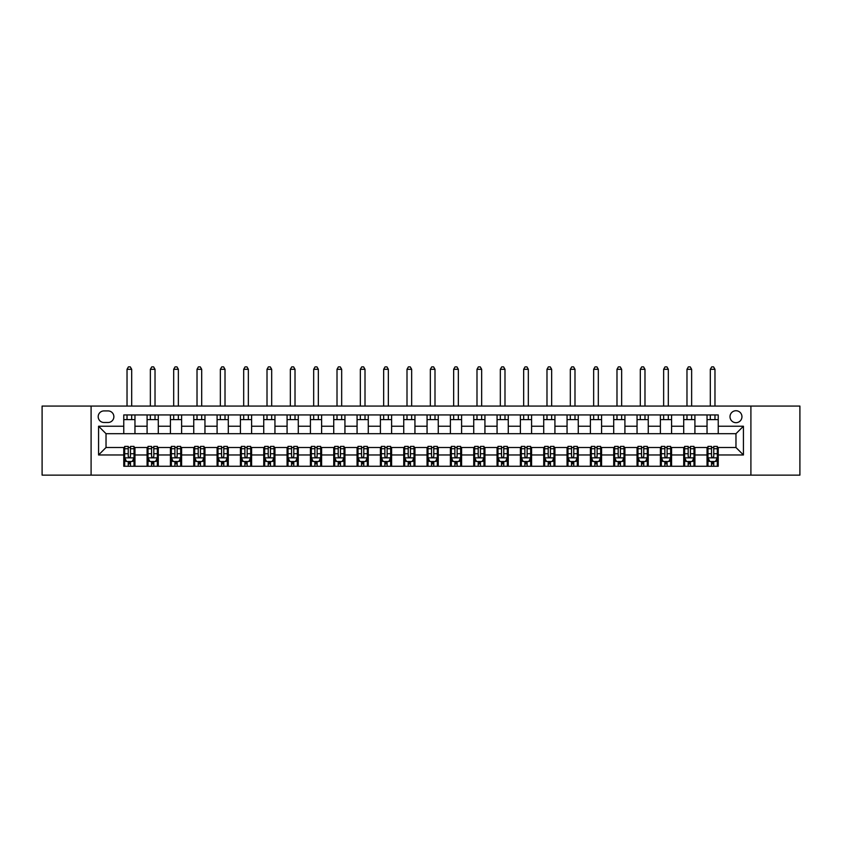 <?xml version="1.0" encoding="UTF-8"?>
<svg xmlns="http://www.w3.org/2000/svg" width="842" height="842" viewBox="0 0 842 842"><rect width="100%" height="100%" fill="white"/><g stroke="black" fill="none" stroke-linecap="round" stroke-linejoin="round"><path stroke-width="1.26" d="M735.971 410.738A5.968 5.968 0 0 0 730.003 416.706A5.968 5.968 0 0 0 735.971 422.684A5.968 5.968 0 0 0 741.949 416.706A5.968 5.968 0 0 0 735.971 410.738M750.906 475.13L799.9 475.13L799.9 406.065L750.906 406.065L750.906 475.13L91.094 475.13L91.094 406.065L42.1 406.065L42.1 475.13L91.094 475.13M103.976 422.495L108.081 422.495A5.789 5.789 0 0 0 113.87 416.706A5.789 5.789 0 0 0 108.081 410.917L103.976 410.917A5.789 5.789 0 0 0 98.188 416.706A5.789 5.789 0 0 0 103.976 422.495M750.906 406.065L91.094 406.065M123.763 454.975L98.567 454.975L98.567 426.231L123.763 426.231L123.763 433.693L106.029 433.693L106.029 447.502L123.763 447.502L123.763 466.257L718.237 466.257L718.237 447.502L735.971 447.502L735.971 433.693L718.237 433.693L718.237 426.231L743.433 426.231L743.433 454.975L718.237 454.975M718.237 426.231L718.237 414.938L123.763 414.938L123.763 426.231M707.038 414.938L707.038 433.693L718.237 433.693M707.038 433.693L123.763 433.693M123.763 447.502L124.69 447.502M128.237 447.502L130.478 447.502M134.025 447.502L134.962 447.502L134.962 466.257M148.024 447.502L134.962 447.502M151.571 447.502L153.812 447.502M157.359 447.502L158.285 447.502L158.285 466.257M171.358 447.502L158.285 447.502M174.904 447.502L177.146 447.502M180.683 447.502L181.619 447.502L181.619 466.257M194.691 447.502L181.619 447.502M198.228 447.502L200.47 447.502M204.017 447.502L204.953 447.502L204.953 466.257M218.015 447.502L204.953 447.502M221.562 447.502L223.804 447.502M227.351 447.502L228.287 447.502L228.287 466.257M241.349 447.502L228.287 447.502M244.896 447.502L247.138 447.502M250.684 447.502L251.611 447.502L251.611 466.257M264.683 447.502L251.611 447.502M268.23 447.502L270.471 447.502M274.008 447.502L274.945 447.502L274.945 466.257M288.017 447.502L274.945 447.502M291.553 447.502L293.795 447.502M297.342 447.502L298.278 447.502L298.278 466.257M311.34 447.502L298.278 447.502M314.887 447.502L317.129 447.502M320.676 447.502L321.612 447.502L321.612 466.257M334.674 447.502L321.612 447.502M338.221 447.502L340.463 447.502M344.01 447.502L344.936 447.502L344.936 466.257M358.008 447.502L344.936 447.502M361.555 447.502L363.797 447.502M367.333 447.502L368.27 447.502L368.27 466.257M381.342 447.502L368.27 447.502M384.878 447.502L387.12 447.502M390.667 447.502L391.604 447.502L391.604 466.257M404.665 447.502L391.604 447.502M408.212 447.502L410.454 447.502M414.001 447.502L414.938 447.502L414.938 466.257M427.999 447.502L414.938 447.502M431.546 447.502L433.788 447.502M437.335 447.502L438.261 447.502L438.261 466.257M451.333 447.502L438.261 447.502M454.88 447.502L457.122 447.502M460.658 447.502L461.595 447.502L461.595 466.257M474.667 447.502L461.595 447.502M478.203 447.502L480.445 447.502M483.992 447.502L484.929 447.502L484.929 466.257M497.99 447.502L484.929 447.502M501.537 447.502L503.779 447.502M507.326 447.502L508.263 447.502L508.263 466.257M521.324 447.502L508.263 447.502M524.871 447.502L527.113 447.502M530.66 447.502L531.586 447.502L531.586 466.257M544.658 447.502L531.586 447.502M548.205 447.502L550.447 447.502M553.983 447.502L554.92 447.502L554.92 466.257M567.992 447.502L554.92 447.502M571.529 447.502L573.77 447.502M577.317 447.502L578.254 447.502L578.254 466.257M591.316 447.502L578.254 447.502M594.862 447.502L597.104 447.502M600.651 447.502L601.588 447.502L601.588 466.257M614.649 447.502L601.588 447.502M618.196 447.502L620.438 447.502M623.985 447.502L624.911 447.502L624.911 466.257M637.983 447.502L624.911 447.502M641.53 447.502L643.772 447.502M647.309 447.502L648.245 447.502L648.245 466.257M661.317 447.502L648.245 447.502M664.854 447.502L667.096 447.502M670.642 447.502L671.579 447.502L671.579 466.257M684.641 447.502L671.579 447.502M688.188 447.502L690.429 447.502M693.976 447.502L694.913 447.502L694.913 466.257M707.975 447.502L694.913 447.502M711.522 447.502L713.763 447.502M717.31 447.502L718.237 447.502M134.962 414.938L134.962 433.693M123.763 419.6L134.962 419.6M123.763 461.595L124.69 461.595M128.237 461.595L130.478 461.595M134.025 461.595L134.962 461.595M147.087 447.502L147.087 466.257M147.087 414.938L147.087 433.693M158.285 414.938L158.285 433.693M147.087 419.6L158.285 419.6M147.087 461.595L148.024 461.595M151.571 461.595L153.812 461.595M157.359 461.595L158.285 461.595M170.421 447.502L170.421 466.257M170.421 461.595L171.358 461.595M174.904 461.595L177.146 461.595M180.683 461.595L181.619 461.595M170.421 414.938L170.421 433.693M181.619 414.938L181.619 433.693M170.421 419.6L181.619 419.6M193.755 447.502L193.755 466.257M193.755 461.595L194.691 461.595M198.228 461.595L200.47 461.595M204.017 461.595L204.953 461.595M193.755 414.938L193.755 433.693M204.953 414.938L204.953 433.693M193.755 419.6L204.953 419.6M217.089 447.502L217.089 466.257M217.089 461.595L218.015 461.595M221.562 461.595L223.804 461.595M227.351 461.595L228.287 461.595M217.089 414.938L217.089 433.693M228.287 414.938L228.287 433.693M217.089 419.6L228.287 419.6M240.412 447.502L240.412 466.257M240.412 461.595L241.349 461.595M244.896 461.595L247.138 461.595M250.684 461.595L251.611 461.595M240.412 414.938L240.412 433.693M251.611 414.938L251.611 433.693M240.412 419.6L251.611 419.6M263.746 447.502L263.746 466.257M263.746 461.595L264.683 461.595M268.23 461.595L270.471 461.595M274.008 461.595L274.945 461.595M263.746 414.938L263.746 433.693M274.945 414.938L274.945 433.693M263.746 419.6L274.945 419.6M287.08 447.502L287.08 466.257M287.08 461.595L288.017 461.595M291.553 461.595L293.795 461.595M297.342 461.595L298.278 461.595M287.08 414.938L287.08 433.693M298.278 414.938L298.278 433.693M287.08 419.6L298.278 419.6M310.414 447.502L310.414 466.257M310.414 461.595L311.34 461.595M314.887 461.595L317.129 461.595M320.676 461.595L321.612 461.595M310.414 414.938L310.414 433.693M321.612 414.938L321.612 433.693M310.414 419.6L321.612 419.6M333.737 447.502L333.737 466.257M333.737 461.595L334.674 461.595M338.221 461.595L340.463 461.595M344.01 461.595L344.936 461.595M333.737 414.938L333.737 433.693M344.936 414.938L344.936 433.693M333.737 419.6L344.936 419.6M357.071 447.502L357.071 466.257M357.071 461.595L358.008 461.595M361.555 461.595L363.797 461.595M367.333 461.595L368.27 461.595M357.071 414.938L357.071 433.693M368.27 414.938L368.27 433.693M357.071 419.6L368.27 419.6M380.405 447.502L380.405 466.257M380.405 461.595L381.342 461.595M384.878 461.595L387.12 461.595M390.667 461.595L391.604 461.595M380.405 414.938L380.405 433.693M391.604 414.938L391.604 433.693M380.405 419.6L391.604 419.6M403.739 447.502L403.739 466.257M403.739 461.595L404.665 461.595M408.212 461.595L410.454 461.595M414.001 461.595L414.938 461.595M403.739 414.938L403.739 433.693M414.938 414.938L414.938 433.693M403.739 419.6L414.938 419.6M427.062 447.502L427.062 466.257M427.062 461.595L427.999 461.595M431.546 461.595L433.788 461.595M437.335 461.595L438.261 461.595M427.062 414.938L427.062 433.693M438.261 414.938L438.261 433.693M427.062 419.6L438.261 419.6M450.396 447.502L450.396 466.257M450.396 461.595L451.333 461.595M454.88 461.595L457.122 461.595M460.658 461.595L461.595 461.595M450.396 414.938L450.396 433.693M461.595 414.938L461.595 433.693M450.396 419.6L461.595 419.6M473.73 447.502L473.73 466.257M473.73 461.595L474.667 461.595M478.203 461.595L480.445 461.595M483.992 461.595L484.929 461.595M473.73 414.938L473.73 433.693M484.929 414.938L484.929 433.693M473.73 419.6L484.929 419.6M497.064 447.502L497.064 466.257M497.064 461.595L497.99 461.595M501.537 461.595L503.779 461.595M507.326 461.595L508.263 461.595M497.064 414.938L497.064 433.693M508.263 414.938L508.263 433.693M497.064 419.6L508.263 419.6M520.388 447.502L520.388 466.257M520.388 461.595L521.324 461.595M524.871 461.595L527.113 461.595M530.66 461.595L531.586 461.595M520.388 414.938L520.388 433.693M531.586 414.938L531.586 433.693M520.388 419.6L531.586 419.6M543.721 447.502L543.721 466.257M543.721 461.595L544.658 461.595M548.205 461.595L550.447 461.595M553.983 461.595L554.92 461.595M543.721 414.938L543.721 433.693M554.92 414.938L554.92 433.693M543.721 419.6L554.92 419.6M567.055 447.502L567.055 466.257M567.055 461.595L567.992 461.595M571.529 461.595L573.77 461.595M577.317 461.595L578.254 461.595M567.055 414.938L567.055 433.693M578.254 414.938L578.254 433.693M567.055 419.6L578.254 419.6M590.389 447.502L590.389 466.257M590.389 461.595L591.316 461.595M594.862 461.595L597.104 461.595M600.651 461.595L601.588 461.595M590.389 414.938L590.389 433.693M601.588 414.938L601.588 433.693M590.389 419.6L601.588 419.6M613.713 447.502L613.713 466.257M613.713 461.595L614.649 461.595M618.196 461.595L620.438 461.595M623.985 461.595L624.911 461.595M613.713 414.938L613.713 433.693M624.911 414.938L624.911 433.693M613.713 419.6L624.911 419.6M637.047 447.502L637.047 466.257M637.047 461.595L637.983 461.595M641.53 461.595L643.772 461.595M647.309 461.595L648.245 461.595M637.047 414.938L637.047 433.693M648.245 414.938L648.245 433.693M637.047 419.6L648.245 419.6M660.381 447.502L660.381 466.257M660.381 461.595L661.317 461.595M664.854 461.595L667.096 461.595M670.642 461.595L671.579 461.595M660.381 414.938L660.381 433.693M671.579 414.938L671.579 433.693M660.381 419.6L671.579 419.6M683.715 447.502L683.715 466.257M683.715 461.595L684.641 461.595M688.188 461.595L690.429 461.595M693.976 461.595L694.913 461.595M683.715 414.938L683.715 433.693M694.913 414.938L694.913 433.693M683.715 419.6L694.913 419.6M707.038 447.502L707.038 466.257M707.038 461.595L707.975 461.595M711.522 461.595L713.763 461.595M717.31 461.595L718.237 461.595M707.038 419.6L718.237 419.6M106.029 433.693L98.567 426.231M106.029 447.502L98.567 454.975M743.433 426.231L735.971 433.693M743.433 454.975L735.971 447.502M128.237 463.837L130.478 463.837M124.69 448.723L128.237 448.723L128.237 446.386L124.69 446.386L124.69 457.774L126.563 461.5L132.162 461.5L134.025 457.774L134.025 446.386L130.478 446.386L130.478 448.723L134.025 448.723M134.025 457.774L134.025 466.257M124.69 457.774L124.69 466.257M130.478 461.5L130.478 466.257M128.237 466.257L128.237 461.5M128.237 448.723L128.237 456.375C128.984 457.806 129.731 457.806 130.478 456.375L130.478 448.723M131.689 419.6L131.689 414.938M131.689 406.065L131.689 369.301L127.026 369.301L127.026 406.065M127.026 419.6L127.026 414.938M127.026 369.301L128.426 366.87L130.289 366.87L131.689 369.301M151.571 463.837L153.812 463.837M148.024 448.723L151.571 448.723L151.571 446.386L148.024 446.386L148.024 457.774L149.887 461.5L155.486 461.5L157.359 457.774L157.359 446.386L153.812 446.386L153.812 448.723L157.359 448.723M157.359 457.774L157.359 466.257M148.024 457.774L148.024 466.257M153.812 461.5L153.812 466.257M151.571 466.257L151.571 461.5M151.571 448.723L151.571 456.375C152.318 457.806 153.065 457.806 153.812 456.375L153.812 448.723M155.023 419.6L155.023 414.938M155.023 406.065L155.023 369.301L150.36 369.301L150.36 406.065M150.36 419.6L150.36 414.938M150.36 369.301L151.76 366.87L153.623 366.87L155.023 369.301M174.904 463.837L177.146 463.837M171.358 448.723L174.904 448.723L174.904 446.386L171.358 446.386L171.358 457.774L173.22 461.5L178.82 461.5L180.683 457.774L180.683 446.386L177.146 446.386L177.146 448.723L180.683 448.723M180.683 457.774L180.683 466.257M171.358 457.774L171.358 466.257M177.146 461.5L177.146 466.257M174.904 466.257L174.904 461.5M174.904 448.723L174.904 456.375C175.652 457.806 176.399 457.806 177.146 456.375L177.146 448.723M178.357 419.6L178.357 414.938M178.357 406.065L178.357 369.301L173.684 369.301L173.684 406.065M173.684 419.6L173.684 414.938M173.684 369.301L175.083 366.87L176.957 366.87L178.357 369.301M198.228 463.837L200.47 463.837M194.691 448.723L198.228 448.723L198.228 446.386L194.691 446.386L194.691 457.774L196.554 461.5L202.154 461.5L204.017 457.774L204.017 446.386L200.47 446.386L200.47 448.723L204.017 448.723M204.017 457.774L204.017 466.257M194.691 457.774L194.691 466.257M200.47 461.5L200.47 466.257M198.228 466.257L198.228 461.5M198.228 448.723L198.228 456.375C198.975 457.806 199.722 457.806 200.47 456.375L200.47 448.723M201.691 419.6L201.691 414.938M201.691 406.065L201.691 369.301L197.017 369.301L197.017 406.065M197.017 419.6L197.017 414.938M197.017 369.301L198.417 366.87L200.291 366.87L201.691 369.301M221.562 463.837L223.804 463.837M218.015 448.723L221.562 448.723L221.562 446.386L218.015 446.386L218.015 457.774L219.888 461.5L225.488 461.5L227.351 457.774L227.351 446.386L223.804 446.386L223.804 448.723L227.351 448.723M227.351 457.774L227.351 466.257M218.015 457.774L218.015 466.257M223.804 461.5L223.804 466.257M221.562 466.257L221.562 461.5M221.562 448.723L221.562 456.375C222.309 457.806 223.056 457.806 223.804 456.375L223.804 448.723M225.014 419.6L225.014 414.938M225.014 406.065L225.014 369.301L220.351 369.301L220.351 406.065M220.351 419.6L220.351 414.938M220.351 369.301L221.751 366.87L223.614 366.87L225.014 369.301M244.896 463.837L247.138 463.837M241.349 448.723L244.896 448.723L244.896 446.386L241.349 446.386L241.349 457.774L243.212 461.5L248.811 461.5L250.684 457.774L250.684 446.386L247.138 446.386L247.138 448.723L250.684 448.723M250.684 457.774L250.684 466.257M241.349 457.774L241.349 466.257M247.138 461.5L247.138 466.257M244.896 466.257L244.896 461.5M244.896 448.723L244.896 456.375C245.643 457.806 246.39 457.806 247.138 456.375L247.138 448.723M248.348 419.6L248.348 414.938M248.348 406.065L248.348 369.301L243.685 369.301L243.685 406.065M243.685 419.6L243.685 414.938M243.685 369.301L245.085 366.87L246.948 366.87L248.348 369.301M268.23 463.837L270.471 463.837M264.683 448.723L268.23 448.723L268.23 446.386L264.683 446.386L264.683 457.774L266.546 461.5L272.145 461.5L274.008 457.774L274.008 446.386L270.471 446.386L270.471 448.723L274.008 448.723M274.008 457.774L274.008 466.257M264.683 457.774L264.683 466.257M270.471 461.5L270.471 466.257M268.23 466.257L268.23 461.5M268.23 448.723L268.23 456.375C268.977 457.806 269.724 457.806 270.471 456.375L270.471 448.723M271.682 419.6L271.682 414.938M271.682 406.065L271.682 369.301L267.009 369.301L267.009 406.065M267.009 419.6L267.009 414.938M267.009 369.301L268.409 366.87L270.282 366.87L271.682 369.301M291.553 463.837L293.795 463.837M288.017 448.723L291.553 448.723L291.553 446.386L288.017 446.386L288.017 457.774L289.88 461.5L295.479 461.5L297.342 457.774L297.342 446.386L293.795 446.386L293.795 448.723L297.342 448.723M297.342 457.774L297.342 466.257M288.017 457.774L288.017 466.257M293.795 461.5L293.795 466.257M291.553 466.257L291.553 461.5M291.553 448.723L291.553 456.375C292.3 457.806 293.048 457.806 293.795 456.375L293.795 448.723M295.016 419.6L295.016 414.938M295.016 406.065L295.016 369.301L290.343 369.301L290.343 406.065M290.343 419.6L290.343 414.938M290.343 369.301L291.742 366.87L293.616 366.87L295.016 369.301M314.887 463.837L317.129 463.837M311.34 448.723L314.887 448.723L314.887 446.386L311.34 446.386L311.34 457.774L313.213 461.5L318.813 461.5L320.676 457.774L320.676 446.386L317.129 446.386L317.129 448.723L320.676 448.723M320.676 457.774L320.676 466.257M311.34 457.774L311.34 466.257M317.129 461.5L317.129 466.257M314.887 466.257L314.887 461.5M314.887 448.723L314.887 456.375C315.634 457.806 316.382 457.806 317.129 456.375L317.129 448.723M318.339 419.6L318.339 414.938M318.339 406.065L318.339 369.301L313.677 369.301L313.677 406.065M313.677 419.6L313.677 414.938M313.677 369.301L315.076 366.87L316.939 366.87L318.339 369.301M338.221 463.837L340.463 463.837M334.674 448.723L338.221 448.723L338.221 446.386L334.674 446.386L334.674 457.774L336.537 461.5L342.136 461.5L344.01 457.774L344.01 446.386L340.463 446.386L340.463 448.723L344.01 448.723M344.01 457.774L344.01 466.257M334.674 457.774L334.674 466.257M340.463 461.5L340.463 466.257M338.221 466.257L338.221 461.5M338.221 448.723L338.221 456.375C338.968 457.806 339.715 457.806 340.463 456.375L340.463 448.723M341.673 419.6L341.673 414.938M341.673 406.065L341.673 369.301L337.01 369.301L337.01 406.065M337.01 419.6L337.01 414.938M337.01 369.301L338.41 366.87L340.273 366.87L341.673 369.301M361.555 463.837L363.797 463.837M358.008 448.723L361.555 448.723L361.555 446.386L358.008 446.386L358.008 457.774L359.871 461.5L365.47 461.5L367.333 457.774L367.333 446.386L363.797 446.386L363.797 448.723L367.333 448.723M367.333 457.774L367.333 466.257M358.008 457.774L358.008 466.257M363.797 461.5L363.797 466.257M361.555 466.257L361.555 461.5M361.555 448.723L361.555 456.375C362.302 457.806 363.049 457.806 363.797 456.375L363.797 448.723M365.007 419.6L365.007 414.938M365.007 406.065L365.007 369.301L360.334 369.301L360.334 406.065M360.334 419.6L360.334 414.938M360.334 369.301L361.734 366.87L363.607 366.87L365.007 369.301M384.878 463.837L387.12 463.837M381.342 448.723L384.878 448.723L384.878 446.386L381.342 446.386L381.342 457.774L383.205 461.5L388.804 461.5L390.667 457.774L390.667 446.386L387.12 446.386L387.12 448.723L390.667 448.723M390.667 457.774L390.667 466.257M381.342 457.774L381.342 466.257M387.12 461.5L387.12 466.257M384.878 466.257L384.878 461.5M384.878 448.723L384.878 456.375C385.625 457.806 386.373 457.806 387.12 456.375L387.12 448.723M388.341 419.6L388.341 414.938M388.341 406.065L388.341 369.301L383.668 369.301L383.668 406.065M383.668 419.6L383.668 414.938M383.668 369.301L385.068 366.87L386.941 366.87L388.341 369.301M408.212 463.837L410.454 463.837M404.665 448.723L408.212 448.723L408.212 446.386L404.665 446.386L404.665 457.774L406.539 461.5L412.138 461.5L414.001 457.774L414.001 446.386L410.454 446.386L410.454 448.723L414.001 448.723M414.001 457.774L414.001 466.257M404.665 457.774L404.665 466.257M410.454 461.5L410.454 466.257M408.212 466.257L408.212 461.5M408.212 448.723L408.212 456.375C408.959 457.806 409.707 457.806 410.454 456.375L410.454 448.723M411.664 419.6L411.664 414.938M411.664 406.065L411.664 369.301L407.002 369.301L407.002 406.065M407.002 419.6L407.002 414.938M407.002 369.301L408.402 366.87L410.264 366.87L411.664 369.301M431.546 463.837L433.788 463.837M427.999 448.723L431.546 448.723L431.546 446.386L427.999 446.386L427.999 457.774L429.862 461.5L435.461 461.5L437.335 457.774L437.335 446.386L433.788 446.386L433.788 448.723L437.335 448.723M437.335 457.774L437.335 466.257M427.999 457.774L427.999 466.257M433.788 461.5L433.788 466.257M431.546 466.257L431.546 461.5M431.546 448.723L431.546 456.375C432.293 457.806 433.041 457.806 433.788 456.375L433.788 448.723M434.998 419.6L434.998 414.938M434.998 406.065L434.998 369.301L430.336 369.301L430.336 406.065M430.336 419.6L430.336 414.938M430.336 369.301L431.736 366.87L433.598 366.87L434.998 369.301M454.88 463.837L457.122 463.837M451.333 448.723L454.88 448.723L454.88 446.386L451.333 446.386L451.333 457.774L453.196 461.5L458.795 461.5L460.658 457.774L460.658 446.386L457.122 446.386L457.122 448.723L460.658 448.723M460.658 457.774L460.658 466.257M451.333 457.774L451.333 466.257M457.122 461.5L457.122 466.257M454.88 466.257L454.88 461.5M454.88 448.723L454.88 456.375C455.627 457.806 456.364 457.806 457.122 456.375L457.122 448.723M458.332 419.6L458.332 414.938M458.332 406.065L458.332 369.301L453.659 369.301L453.659 406.065M453.659 419.6L453.659 414.938M453.659 369.301L455.059 366.87L456.932 366.87L458.332 369.301M478.203 463.837L480.445 463.837M474.667 448.723L478.203 448.723L478.203 446.386L474.667 446.386L474.667 457.774L476.53 461.5L482.129 461.5L483.992 457.774L483.992 446.386L480.445 446.386L480.445 448.723L483.992 448.723M483.992 457.774L483.992 466.257M474.667 457.774L474.667 466.257M480.445 461.5L480.445 466.257M478.203 466.257L478.203 461.5M478.203 448.723L478.203 456.375C478.951 457.806 479.698 457.806 480.445 456.375L480.445 448.723M481.666 419.6L481.666 414.938M481.666 406.065L481.666 369.301L476.993 369.301L476.993 406.065M476.993 419.6L476.993 414.938M476.993 369.301L478.393 366.87L480.266 366.87L481.666 369.301M501.537 463.837L503.779 463.837M497.99 448.723L501.537 448.723L501.537 446.386L497.99 446.386L497.99 457.774L499.864 461.5L505.463 461.5L507.326 457.774L507.326 446.386L503.779 446.386L503.779 448.723L507.326 448.723M507.326 457.774L507.326 466.257M497.99 457.774L497.99 466.257M503.779 461.5L503.779 466.257M501.537 466.257L501.537 461.5M501.537 448.723L501.537 456.375C502.285 457.806 503.032 457.806 503.779 456.375L503.779 448.723M504.99 419.6L504.99 414.938M504.99 406.065L504.99 369.301L500.327 369.301L500.327 406.065M500.327 419.6L500.327 414.938M500.327 369.301L501.727 366.87L503.59 366.87L504.99 369.301M524.871 463.837L527.113 463.837M521.324 448.723L524.871 448.723L524.871 446.386L521.324 446.386L521.324 457.774L523.187 461.5L528.787 461.5L530.66 457.774L530.66 446.386L527.113 446.386L527.113 448.723L530.66 448.723M530.66 457.774L530.66 466.257M521.324 457.774L521.324 466.257M527.113 461.5L527.113 466.257M524.871 466.257L524.871 461.5M524.871 448.723L524.871 456.375C525.618 457.806 526.366 457.806 527.113 456.375L527.113 448.723M528.323 419.6L528.323 414.938M528.323 406.065L528.323 369.301L523.661 369.301L523.661 406.065M523.661 419.6L523.661 414.938M523.661 369.301L525.061 366.87L526.924 366.87L528.323 369.301M548.205 463.837L550.447 463.837M544.658 448.723L548.205 448.723L548.205 446.386L544.658 446.386L544.658 457.774L546.521 461.5L552.12 461.5L553.983 457.774L553.983 446.386L550.447 446.386L550.447 448.723L553.983 448.723M553.983 457.774L553.983 466.257M544.658 457.774L544.658 466.257M550.447 461.5L550.447 466.257M548.205 466.257L548.205 461.5M548.205 448.723L548.205 456.375C548.952 457.806 549.689 457.806 550.447 456.375L550.447 448.723M551.657 419.6L551.657 414.938M551.657 406.065L551.657 369.301L546.984 369.301L546.984 406.065M546.984 419.6L546.984 414.938M546.984 369.301L548.384 366.87L550.258 366.87L551.657 369.301M571.529 463.837L573.77 463.837M567.992 448.723L571.529 448.723L571.529 446.386L567.992 446.386L567.992 457.774L569.855 461.5L575.454 461.5L577.317 457.774L577.317 446.386L573.77 446.386L573.77 448.723L577.317 448.723M577.317 457.774L577.317 466.257M567.992 457.774L567.992 466.257M573.77 461.5L573.77 466.257M571.529 466.257L571.529 461.5M571.529 448.723L571.529 456.375C572.276 457.806 573.023 457.806 573.77 456.375L573.77 448.723M574.991 419.6L574.991 414.938M574.991 406.065L574.991 369.301L570.318 369.301L570.318 406.065M570.318 419.6L570.318 414.938M570.318 369.301L571.718 366.87L573.591 366.87L574.991 369.301M594.862 463.837L597.104 463.837M591.316 448.723L594.862 448.723L594.862 446.386L591.316 446.386L591.316 457.774L593.189 461.5L598.788 461.5L600.651 457.774L600.651 446.386L597.104 446.386L597.104 448.723L600.651 448.723M600.651 457.774L600.651 466.257M591.316 457.774L591.316 466.257M597.104 461.5L597.104 466.257M594.862 466.257L594.862 461.5M594.862 448.723L594.862 456.375C595.61 457.806 596.357 457.806 597.104 456.375L597.104 448.723M598.315 419.6L598.315 414.938M598.315 406.065L598.315 369.301L593.652 369.301L593.652 406.065M593.652 419.6L593.652 414.938M593.652 369.301L595.052 366.87L596.915 366.87L598.315 369.301M618.196 463.837L620.438 463.837M614.649 448.723L618.196 448.723L618.196 446.386L614.649 446.386L614.649 457.774L616.512 461.5L622.112 461.5L623.985 457.774L623.985 446.386L620.438 446.386L620.438 448.723L623.985 448.723M623.985 457.774L623.985 466.257M614.649 457.774L614.649 466.257M620.438 461.5L620.438 466.257M618.196 466.257L618.196 461.5M618.196 448.723L618.196 456.375C618.944 457.806 619.691 457.806 620.438 456.375L620.438 448.723M621.649 419.6L621.649 414.938M621.649 406.065L621.649 369.301L616.986 369.301L616.986 406.065M616.986 419.6L616.986 414.938M616.986 369.301L618.386 366.87L620.249 366.87L621.649 369.301M641.53 463.837L643.772 463.837M637.983 448.723L641.53 448.723L641.53 446.386L637.983 446.386L637.983 457.774L639.846 461.5L645.446 461.5L647.309 457.774L647.309 446.386L643.772 446.386L643.772 448.723L647.309 448.723M647.309 457.774L647.309 466.257M637.983 457.774L637.983 466.257M643.772 461.5L643.772 466.257M641.53 466.257L641.53 461.5M641.53 448.723L641.53 456.375C642.278 457.806 643.014 457.806 643.772 456.375L643.772 448.723M644.983 419.6L644.983 414.938M644.983 406.065L644.983 369.301L640.309 369.301L640.309 406.065M640.309 419.6L640.309 414.938M640.309 369.301L641.709 366.87L643.583 366.87L644.983 369.301M664.854 463.837L667.096 463.837M661.317 448.723L664.854 448.723L664.854 446.386L661.317 446.386L661.317 457.774L663.18 461.5L668.78 461.5L670.642 457.774L670.642 446.386L667.096 446.386L667.096 448.723L670.642 448.723M670.642 457.774L670.642 466.257M661.317 457.774L661.317 466.257M667.096 461.5L667.096 466.257M664.854 466.257L664.854 461.5M664.854 448.723L664.854 456.375C665.601 457.806 666.348 457.806 667.096 456.375L667.096 448.723M668.316 419.6L668.316 414.938M668.316 406.065L668.316 369.301L663.643 369.301L663.643 406.065M663.643 419.6L663.643 414.938M663.643 369.301L665.043 366.87L666.917 366.87L668.316 369.301M688.188 463.837L690.429 463.837M684.641 448.723L688.188 448.723L688.188 446.386L684.641 446.386L684.641 457.774L686.514 461.5L692.113 461.5L693.976 457.774L693.976 446.386L690.429 446.386L690.429 448.723L693.976 448.723M693.976 457.774L693.976 466.257M684.641 457.774L684.641 466.257M690.429 461.5L690.429 466.257M688.188 466.257L688.188 461.5M688.188 448.723L688.188 456.375C688.935 457.806 689.682 457.806 690.429 456.375L690.429 448.723M691.64 419.6L691.64 414.938M691.64 406.065L691.64 369.301L686.977 369.301L686.977 406.065M686.977 419.6L686.977 414.938M686.977 369.301L688.377 366.87L690.24 366.87L691.64 369.301M711.522 463.837L713.763 463.837M707.975 448.723L711.522 448.723L711.522 446.386L707.975 446.386L707.975 457.774L709.838 461.5L715.437 461.5L717.31 457.774L717.31 446.386L713.763 446.386L713.763 448.723L717.31 448.723M717.31 457.774L717.31 466.257M707.975 457.774L707.975 466.257M713.763 461.5L713.763 466.257M711.522 466.257L711.522 461.5M711.522 448.723L711.522 456.375C712.269 457.806 713.016 457.806 713.763 456.375L713.763 448.723M714.974 419.6L714.974 414.938M714.974 406.065L714.974 369.301L710.311 369.301L710.311 406.065M710.311 419.6L710.311 414.938M710.311 369.301L711.711 366.87L713.574 366.87L714.974 369.301M147.087 454.975L134.962 454.975M147.087 426.231L134.962 426.231M170.421 426.231L158.285 426.231M170.421 454.975L158.285 454.975M193.755 426.231L181.619 426.231M193.755 454.975L181.619 454.975M217.089 426.231L204.953 426.231M217.089 454.975L204.953 454.975M240.412 426.231L228.287 426.231M240.412 454.975L228.287 454.975M263.746 426.231L251.611 426.231M263.746 454.975L251.611 454.975M287.08 426.231L274.945 426.231M287.08 454.975L274.945 454.975M310.414 426.231L298.278 426.231M310.414 454.975L298.278 454.975M333.737 426.231L321.612 426.231M333.737 454.975L321.612 454.975M357.071 426.231L344.936 426.231M357.071 454.975L344.936 454.975M380.405 426.231L368.27 426.231M380.405 454.975L368.27 454.975M403.739 426.231L391.604 426.231M403.739 454.975L391.604 454.975M427.062 426.231L414.938 426.231M427.062 454.975L414.938 454.975M450.396 426.231L438.261 426.231M450.396 454.975L438.261 454.975M473.73 426.231L461.595 426.231M473.73 454.975L461.595 454.975M497.064 426.231L484.929 426.231M497.064 454.975L484.929 454.975M520.388 426.231L508.263 426.231M520.388 454.975L508.263 454.975M543.721 426.231L531.586 426.231M543.721 454.975L531.586 454.975M567.055 426.231L554.92 426.231M567.055 454.975L554.92 454.975M590.389 426.231L578.254 426.231M590.389 454.975L578.254 454.975M613.713 426.231L601.588 426.231M613.713 454.975L601.588 454.975M637.047 426.231L624.911 426.231M637.047 454.975L624.911 454.975M660.381 426.231L648.245 426.231M660.381 454.975L648.245 454.975M683.715 426.231L671.579 426.231M683.715 454.975L671.579 454.975M707.038 426.231L694.913 426.231M707.038 454.975L694.913 454.975M124.742 457.859L133.983 457.859M134.025 461.279L132.268 461.279M126.447 461.279L124.69 461.279M130.478 453.733L134.025 453.733M124.69 453.733L128.237 453.733M128.237 462.647L130.478 462.647M148.066 457.859L157.307 457.859M157.359 461.279L155.602 461.279M149.781 461.279L148.024 461.279M153.812 453.733L157.359 453.733M148.024 453.733L151.571 453.733M151.571 462.647L153.812 462.647M171.4 457.859L180.641 457.859M180.683 461.279L178.936 461.279M173.105 461.279L171.358 461.279M177.146 453.733L180.683 453.733M171.358 453.733L174.904 453.733M174.904 462.647L177.146 462.647M194.734 457.859L203.975 457.859M204.017 461.279L202.269 461.279M196.439 461.279L194.691 461.279M200.47 453.733L204.017 453.733M194.691 453.733L198.228 453.733M198.228 462.647L200.47 462.647M218.067 457.859L227.308 457.859M227.351 461.279L225.593 461.279M219.773 461.279L218.015 461.279M223.804 453.733L227.351 453.733M218.015 453.733L221.562 453.733M221.562 462.647L223.804 462.647M241.391 457.859L250.632 457.859M250.684 461.279L248.927 461.279M243.106 461.279L241.349 461.279M247.138 453.733L250.684 453.733M241.349 453.733L244.896 453.733M244.896 462.647L247.138 462.647M264.725 457.859L273.966 457.859M274.008 461.279L272.261 461.279M266.43 461.279L264.683 461.279M270.471 453.733L274.008 453.733M264.683 453.733L268.23 453.733M268.23 462.647L270.471 462.647M288.059 457.859L297.3 457.859M297.342 461.279L295.595 461.279M289.764 461.279L288.017 461.279M293.795 453.733L297.342 453.733M288.017 453.733L291.553 453.733M291.553 462.647L293.795 462.647M311.393 457.859L320.634 457.859M320.676 461.279L318.918 461.279M313.098 461.279L311.34 461.279M317.129 453.733L320.676 453.733M311.34 453.733L314.887 453.733M314.887 462.647L317.129 462.647M334.716 457.859L343.957 457.859M344.01 461.279L342.252 461.279M336.432 461.279L334.674 461.279M340.463 453.733L344.01 453.733M334.674 453.733L338.221 453.733M338.221 462.647L340.463 462.647M358.05 457.859L367.291 457.859M367.333 461.279L365.586 461.279M359.755 461.279L358.008 461.279M363.797 453.733L367.333 453.733M358.008 453.733L361.555 453.733M361.555 462.647L363.797 462.647M381.384 457.859L390.625 457.859M390.667 461.279L388.92 461.279M383.089 461.279L381.342 461.279M387.12 453.733L390.667 453.733M381.342 453.733L384.878 453.733M384.878 462.647L387.12 462.647M404.718 457.859L413.959 457.859M414.001 461.279L412.243 461.279M406.423 461.279L404.665 461.279M410.454 453.733L414.001 453.733M404.665 453.733L408.212 453.733M408.212 462.647L410.454 462.647M428.041 457.859L437.282 457.859M437.335 461.279L435.577 461.279M429.757 461.279L427.999 461.279M433.788 453.733L437.335 453.733M427.999 453.733L431.546 453.733M431.546 462.647L433.788 462.647M451.375 457.859L460.616 457.859M460.658 461.279L458.911 461.279M453.08 461.279L451.333 461.279M457.122 453.733L460.658 453.733M451.333 453.733L454.88 453.733M454.88 462.647L457.122 462.647M474.709 457.859L483.95 457.859M483.992 461.279L482.245 461.279M476.414 461.279L474.667 461.279M480.445 453.733L483.992 453.733M474.667 453.733L478.203 453.733M478.203 462.647L480.445 462.647M498.043 457.859L507.284 457.859M507.326 461.279L505.568 461.279M499.748 461.279L497.99 461.279M503.779 453.733L507.326 453.733M497.99 453.733L501.537 453.733M501.537 462.647L503.779 462.647M521.366 457.859L530.607 457.859M530.66 461.279L528.902 461.279M523.082 461.279L521.324 461.279M527.113 453.733L530.66 453.733M521.324 453.733L524.871 453.733M524.871 462.647L527.113 462.647M544.7 457.859L553.941 457.859M553.983 461.279L552.236 461.279M546.405 461.279L544.658 461.279M550.447 453.733L553.983 453.733M544.658 453.733L548.205 453.733M548.205 462.647L550.447 462.647M568.034 457.859L577.275 457.859M577.317 461.279L575.57 461.279M569.739 461.279L567.992 461.279M573.77 453.733L577.317 453.733M567.992 453.733L571.529 453.733M571.529 462.647L573.77 462.647M591.368 457.859L600.609 457.859M600.651 461.279L598.894 461.279M593.073 461.279L591.316 461.279M597.104 453.733L600.651 453.733M591.316 453.733L594.862 453.733M594.862 462.647L597.104 462.647M614.692 457.859L623.933 457.859M623.985 461.279L622.227 461.279M616.407 461.279L614.649 461.279M620.438 453.733L623.985 453.733M614.649 453.733L618.196 453.733M618.196 462.647L620.438 462.647M638.026 457.859L647.266 457.859M647.309 461.279L645.561 461.279M639.731 461.279L637.983 461.279M643.772 453.733L647.309 453.733M637.983 453.733L641.53 453.733M641.53 462.647L643.772 462.647M661.359 457.859L670.6 457.859M670.642 461.279L668.895 461.279M663.064 461.279L661.317 461.279M667.096 453.733L670.642 453.733M661.317 453.733L664.854 453.733M664.854 462.647L667.096 462.647M684.693 457.859L693.934 457.859M693.976 461.279L692.219 461.279M686.398 461.279L684.641 461.279M690.429 453.733L693.976 453.733M684.641 453.733L688.188 453.733M688.188 462.647L690.429 462.647M708.017 457.859L717.258 457.859M717.31 461.279L715.553 461.279M709.732 461.279L707.975 461.279M713.763 453.733L717.31 453.733M707.975 453.733L711.522 453.733M711.522 462.647L713.763 462.647"/></g></svg>
